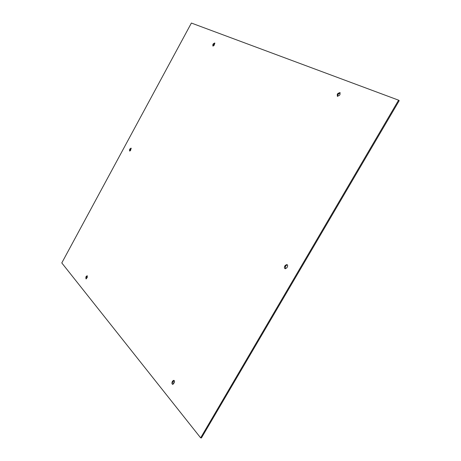 <?xml version="1.0" encoding="UTF-8"?>
<svg xmlns="http://www.w3.org/2000/svg" width="461" height="461" viewBox="0 0 461 461"><rect width="100%" height="100%" fill="white"/><g stroke="black" fill="none" stroke-linecap="round" stroke-linejoin="round"><path stroke-width="0.69" d="M131.258 148.407L130.209 149.802L129.996 151.006M129.587 149.514L131.022 148.096L130.659 150.321L129.61 151.024L129.587 149.514L130.209 149.802M287.255 264.77L285.964 265.64L285.399 266.608L285.497 268.763M284.691 266.325L285.255 265.352L286.932 264.556C287.704 265.04 287.843 265.83 287.347 266.925L286.777 267.899L285.111 268.694C284.333 268.21 284.195 267.42 284.691 266.325L285.399 266.608M174.131 380.509L172.961 382.002L173.065 384.324M172.708 380.982L173.78 380.319C174.581 380.746 174.736 381.581 174.229 382.826L172.662 384.359C171.855 383.932 171.705 383.097 172.207 381.852L172.708 380.982L173.463 381.138M337.256 94.453L337.815 93.485L339.936 92.563L340.034 94.367L339.475 95.341L337.36 96.263L337.256 94.453L337.89 94.903L337.734 96.407M340.195 92.868L338.443 93.935L337.89 94.903M398.586 100.181L399.209 100.665L201.428 437.95L200.639 437.846L61.791 262.931L191.384 23.05L398.586 100.181L200.639 437.846M214.912 43.322L213.892 44.227L213.247 46.065M87.411 276.035L86.535 277.286L86.363 278.813M212.867 44.602L213.293 43.83L214.699 42.982L214.261 45.161L212.855 46.008L212.867 44.602L213.472 44.999M87.233 277.557L85.971 278.882L85.867 277.084L86.253 276.375L87.129 275.764L87.233 277.557M129.973 148.799L130.596 149.093M285.255 265.352L285.964 265.64M172.961 382.002L172.207 381.852M338.443 93.935L337.815 93.485M86.253 276.375L86.927 276.577M86.535 277.286L85.867 277.084M213.892 44.227L213.293 43.83"/></g></svg>
